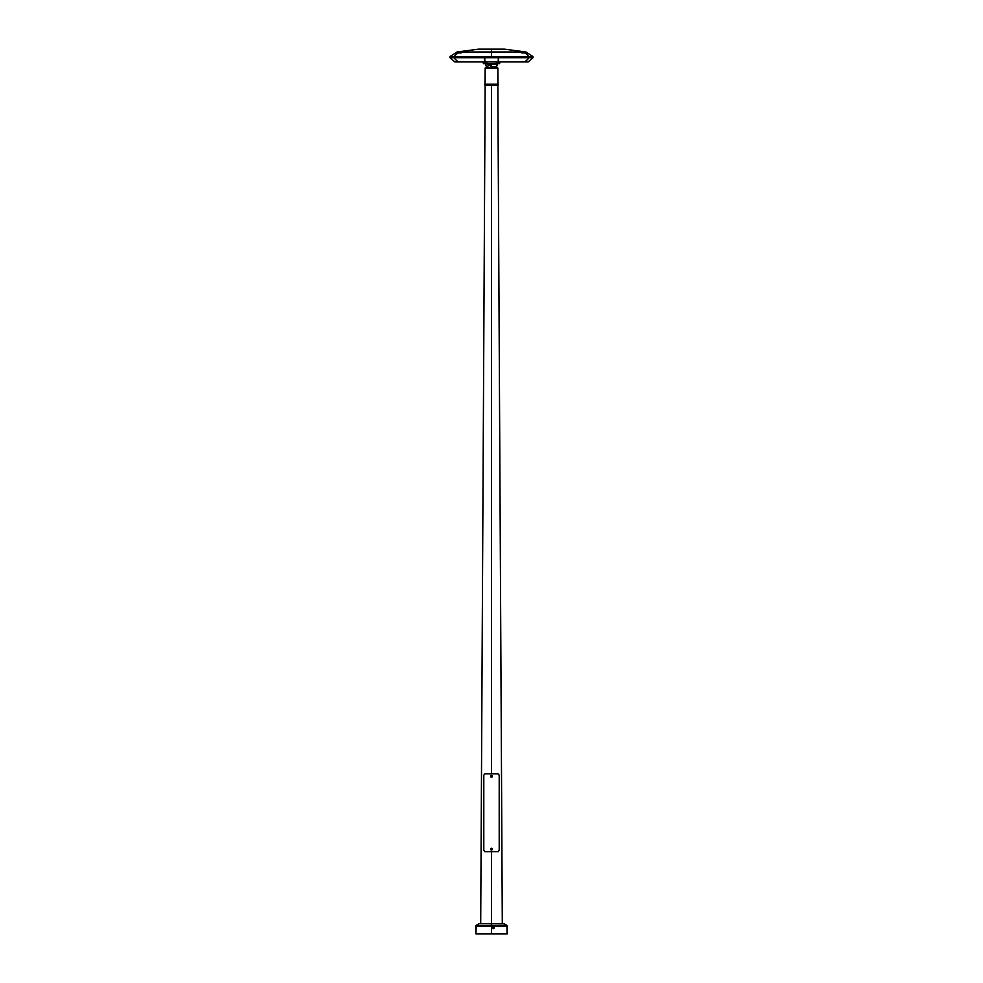 <?xml version="1.0" encoding="UTF-8"?>
<svg xmlns="http://www.w3.org/2000/svg" width="983" height="983" viewBox="0 0 983 983"><rect width="100%" height="100%" fill="white"/><g stroke="black" fill="none" stroke-linecap="round" stroke-linejoin="round"><path stroke-width="1.47" d="M498.074 85.226L491.5 85.226L491.5 773.781L491.5 85.226L484.889 85.226L484.73 84.55L498.111 85.226L498.27 84.55L484.926 85.226M491.5 851.696L491.5 923.688L491.5 851.696L498.307 851.671L499.204 850.332L499.229 775.476L498.062 773.781L484.938 773.781L483.796 775.145L483.771 850L484.938 851.696L498.062 851.696L499.204 850.332L499.204 775.145L498.062 773.781L484.938 773.781L483.796 775.145L483.796 850.332L484.693 851.671L491.5 851.696M491.009 777.062A0.885 0.885 0 0 1 490.763 775.833A0.885 0.885 0 0 0 491.009 777.062A0.885 0.885 0 0 0 492.237 776.816A0.885 0.885 0 0 1 491.009 777.062L492.237 776.816A0.885 0.885 0 0 0 491.991 775.587L491.254 776.693L491.991 775.587A0.885 0.885 0 0 0 490.763 775.833A0.885 0.885 0 0 1 491.991 775.587A0.885 0.885 0 0 1 492.237 776.816L491.328 775.452L491.009 777.062M491.07 849.939A0.885 0.885 0 0 1 490.714 848.734A0.885 0.885 0 0 0 491.07 849.939A0.885 0.885 0 0 0 492.286 849.582A0.885 0.885 0 0 1 491.07 849.939L492.286 849.582A0.885 0.885 0 0 0 491.93 848.378L491.291 849.545L491.93 848.378A0.885 0.885 0 0 0 490.714 848.734A0.885 0.885 0 0 1 491.93 848.378A0.885 0.885 0 0 1 492.286 849.582L491.254 848.304L491.07 849.939M504.377 49.15L491.5 49.15L504.439 49.15L491.5 49.15L491.5 51.976L525.93 51.976L491.5 51.976L525.93 51.976L491.5 51.976L491.5 56.572L528.903 56.572M528.903 57.702L498.442 57.702L498.442 61.941L528.166 61.941L498.442 61.941L528.166 61.941L532.995 57.702L532.995 56.572L491.5 56.572L491.5 51.976L457.07 51.976L491.5 51.976L491.5 49.15L478.807 49.15M454.097 56.572L491.5 56.572L450.005 56.572L457.07 51.976L478.623 49.15M450.005 56.572L450.005 57.702L454.834 61.941L484.558 61.941L454.834 61.941L484.558 61.941L484.558 57.702L450.005 57.702L532.995 57.702M484.558 57.702L484.889 61.941L484.558 57.702L484.558 61.941L498.442 61.941L498.442 57.702L498.442 61.941L498.27 57.702L484.73 57.702L484.889 61.941L498.111 61.941L498.442 57.702M491.5 49.15L478.561 49.15L491.5 49.15M491.5 51.976L457.07 51.976L491.5 51.976M454.896 58.882L457.894 61.696L461.027 61.696M461.027 53.008L460.253 52.959M459.466 52.947L457.894 53.008L454.932 55.503M528.104 58.882L525.106 61.696L521.973 61.696M523.534 52.947L525.106 53.008L528.068 55.503M521.973 53.008L522.747 52.959M524.037 51.497L525.155 51.866M525.93 52.013L504.439 49.15M458.963 51.497L457.845 51.866M457.894 51.755L457.07 52.013M496.587 64.006L496.587 66.598L496.587 64.006L495.113 64.006L496.587 64.006M499.524 63.637L483.476 63.637A14.757 3.195 90 0 1 483.034 62.445L483.476 63.637L484.852 63.637L484.852 61.941L484.852 63.637L486.782 63.637L486.782 61.941L486.782 63.637L498.148 63.637L498.148 61.941L498.148 63.637L499.524 63.637A14.757 3.195 -90 0 0 499.966 62.445L499.524 63.637M496.218 61.941L496.218 63.637L496.218 61.941M491.5 64.006L492.974 64.006L491.5 63.735M497.423 65.111L496.587 66.598L491.5 66.598M487.863 63.637L487.924 64.448L488.956 64.448L487.961 64.485L488.956 64.485L488.956 63.637L488.956 64.448L489.989 64.448L487.986 64.485M495.014 64.485L494.044 64.485L494.044 63.637L494.044 64.448L495.076 64.448L494.044 64.485L495.137 63.637M494.044 64.485L493.048 64.485L494.044 64.485M494.044 64.448L493.011 64.448L494.044 64.448M484.975 84.378L498.025 84.378L497.853 68.294L497.853 84.219L485.147 84.219L485.147 68.294A0.848 0.848 0 0 1 485.995 67.446A0.848 0.848 0 0 0 485.147 68.294L484.975 84.378M497.005 67.446A0.848 0.848 0 0 1 497.853 68.294L485.147 68.294L497.853 68.294A0.848 0.848 0 0 0 497.005 67.446L491.475 67.446L491.5 63.637L491.402 67.471L497.005 67.446M487.666 67.471L491.217 67.581M490.972 67.716L490.886 64.473L490.972 67.716L490.333 67.667L491.131 67.618L489.153 67.569M490.75 65.099L486.413 66.549L485.577 63.428L486.438 66.512L488.92 65.689M485.577 64.595L485.577 63.428M486.438 66.512L485.577 65.136M485.577 64.19L485.577 64.89M486.413 66.549L486.56 67.446M484.889 85.226L498.111 85.226M476.091 925.421L479.274 923.688L491.5 923.688L479.188 923.688L476.091 925.421L475.919 933.85L475.772 925.826M479.2 923.713L476.227 925.421L479.077 923.774L491.5 923.774L491.5 925.421L475.981 926.011L491.5 926.011L476.227 925.421L475.919 933.85L475.932 925.875M479.274 923.688L491.5 923.774L491.5 933.85L491.5 926.011L475.981 926.011L475.981 933.85L491.5 933.85L475.981 933.85L476.128 925.531M506.909 925.421L504.07 923.774L507.253 926.011L507.019 933.85L507.019 926.011L503.923 923.774L491.5 923.688L491.5 926.011L507.019 926.011L491.5 926.011L491.5 923.713L503.91 923.713M491.5 926.011L491.5 933.85L507.019 933.85L491.5 933.85L491.5 926.011M506.872 925.531L491.5 925.421L506.773 925.421L503.8 923.713M507.056 925.531L507.253 933.85L506.933 925.654M493.196 927.755L492.409 928.161A0.885 0.885 0 0 1 492.778 926.969A0.885 0.885 0 0 0 492.409 928.161A0.885 0.885 0 0 0 493.601 928.542A0.885 0.885 0 0 1 492.409 928.161L493.196 927.755M493.982 927.338L493.982 927.338A0.885 0.885 0 0 0 492.778 926.969A0.885 0.885 0 0 1 493.982 927.338A0.885 0.885 0 0 1 493.601 928.542A0.885 0.885 0 0 0 493.982 927.338L492.778 926.969L492.409 928.161L493.601 928.542L493.982 927.338M497.853 85.226L502.301 923.688M480.699 923.688L485.147 85.226M525.93 51.976L532.995 56.572M490.062 63.637L489.952 64.485M492.938 63.637L493.048 64.485"/></g></svg>

